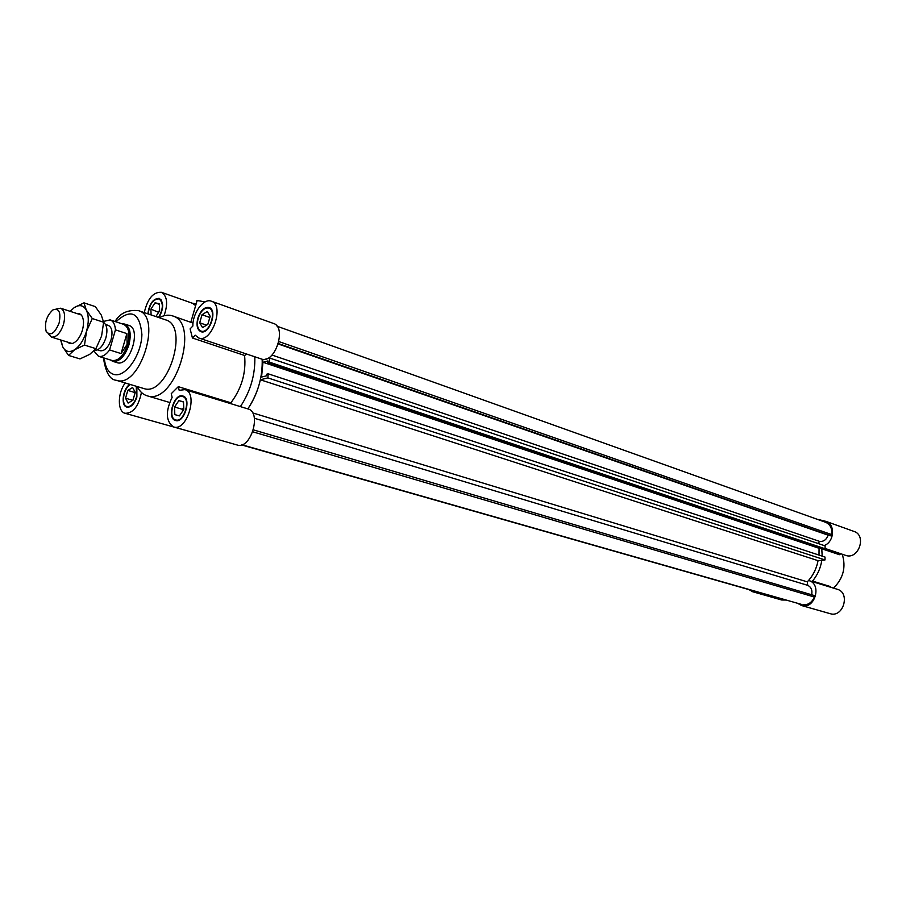 <?xml version="1.0" encoding="UTF-8"?>
<svg xmlns="http://www.w3.org/2000/svg" width="906" height="906" viewBox="0 0 906 906"><rect width="100%" height="100%" fill="white"/><g stroke="black" fill="none" stroke-linecap="round" stroke-linejoin="round"><path stroke-width="1.36" d="M797.665 603.317L801.538 605.525C814.777 609.976 822.331 583.996 808.798 580.565L808.56 580.486C813.441 574.846 816.612 568.232 818.061 560.667L260.362 379.784L267.848 377.893L268.221 373.827L825.026 557.065L825.004 559.942L818.061 560.667C816.465 568.923 812.875 575.99 807.303 581.856L807.733 585.344C811.221 587.088 812.535 590.225 811.663 594.755M277.077 326.239L825.785 522.354C830.372 524.551 832.331 528.628 831.663 534.585L831.289 535.933L828.129 535.174C826.566 539.546 823.803 541.652 819.862 541.482L817.654 543.362M268.221 373.827L266.704 374.212L266.557 375.797L261.562 377.066L262.955 362.241L267.938 360.928L267.791 362.502L269.309 362.106L269.682 358.051L262.219 360.033L262.174 359.252C275.401 362.955 286.794 327.134 273.544 323.476L211.347 301.2C224.903 304.971 211.755 343.442 198.788 338.006L195.22 335.197L192.446 338.006L190.101 328.855L192.865 326.035C192.502 313.057 203.703 297.881 211.347 301.2M173.692 426.941C165.809 421.562 165.288 411.698 172.129 397.36L171.245 393.702L178.301 386.669L179.195 390.339L184.903 389.625C198.663 392.762 186.964 431.777 173.692 426.941L237.27 445.027C250.736 449.874 262.004 412.196 248.074 408.957L247.825 408.889C253.703 400.339 257.882 390.633 260.362 379.784M825.004 559.942L267.848 377.893M821.176 548.062L819.058 548.289L819.013 555.084M819.058 548.289L262.955 362.241M269.682 358.051L825.106 545.876L825.083 548.753L823.679 548.9L267.791 362.502M825.083 548.753L269.309 362.106M801.844 604.506L241.959 444.778L801.844 604.506M253.42 429.874L814.777 595.684L814.403 597.031C811.912 602.535 808.095 605.129 802.976 604.834M814.403 597.031L252.797 431.811M828.129 535.174L278.233 343.986M831.289 535.933L278.369 343.544M831.663 534.585L278.867 341.585M753.011 590.769L241.528 444.914L753.067 590.599M132.944 400.192L128.086 403.091L125.538 398.198L127.803 390.429L132.638 387.508L135.221 392.377L132.944 400.192M127.803 390.429L135.153 392.615M125.538 398.198L132.74 400.316M183.51 401.822L183.793 409.467L179.422 415.877L174.813 414.631L174.552 407.02L178.878 400.622L183.51 401.822M178.878 400.622L183.522 402.015M183.714 407.496L182.457 409.353L182.525 411.324M174.552 407.02L182.457 409.353M209.852 317.44L207.791 324.416L202.582 327.621L199.694 322.796L202.027 314.744L207.27 311.483L210.181 316.296L207.836 324.393M202.027 314.744L209.807 317.462M199.694 322.796L206.579 325.163M151.076 314.926L150.906 309.139L158.618 312.344M150.906 309.139L155.028 302.842L159.399 303.657L159.626 310.815L155.855 316.545M155.028 302.842L159.422 304.359M159.603 310.248L158.595 311.766M192.208 303.182L196.149 303.906M195.651 305.628L192.65 303.34L161.359 292.276C167.293 295.979 168.188 303.804 164.031 315.764M112.752 361.335L117.361 362.751C129.864 366.839 141.721 328.572 128.924 325.447L124.677 324.054C130.124 326.919 131.529 333.895 128.901 344.971C124.756 356.59 119.377 362.049 112.752 361.335L110.464 359.988M254.812 356.771C255.333 374.608 250.532 391.222 240.396 406.613L247.825 408.889C257.938 393.566 262.729 377.021 262.174 359.252L198.788 338.006M141.438 392.479C138.561 406.375 133.114 413.317 125.096 413.295L189.309 431.392M190.838 322.162L196.874 301.415C195.605 300.305 198.301 300.498 204.971 301.981M137.304 386.59C139.637 391.415 142.854 394.461 146.965 395.741L147.361 395.854C174.835 405.526 200.758 323.012 172.502 315.877C168.414 314.529 164.02 315.152 159.32 317.723M178.301 386.669L230.883 402.796C241.676 388.448 246.239 372.672 244.586 355.469L192.446 338.006M193.023 323.091L172.502 315.877M246.908 354.178L244.586 355.469M230.883 402.796L231.506 403.895M125.096 413.295C117.338 411.664 117.497 392.808 125.266 382.978M144.269 312.615C147.553 298.663 153.25 291.891 161.359 292.276M130.509 384.552C123.488 387.689 120.702 405.276 127.044 406.534C130.996 406.93 134.167 403.736 136.568 396.941L136.262 386.273M127.044 406.534L129.003 407.111M136.863 386.454L136.885 397.032C134.36 404.155 131.03 407.507 126.874 407.1C120.498 405.831 122.842 388.436 129.909 384.37M158.527 317.451C163.386 308.844 163.556 302.661 159.037 298.901C153.148 299.082 149.524 304.099 148.188 313.94M147.848 313.827C149.365 303.635 153.159 298.47 159.23 298.357C163.918 302.162 163.805 308.572 158.878 317.576M198.165 318.255C196.568 324.948 197.531 329.229 201.053 331.075C209.173 334.495 217.395 310.418 208.901 308.074C204.416 307.44 200.838 310.837 198.165 318.255M197.836 318.187C200.634 310.396 204.394 306.84 209.105 307.496C218.018 309.965 209.388 335.243 200.86 331.653C197.168 329.705 196.16 325.22 197.836 318.187M182.548 396.556C174.19 393.827 167.1 418.028 175.707 419.92C184.009 422.955 191.336 398.549 182.706 396.601L182.548 396.556M182.718 395.967L182.887 396.013C191.947 398.074 184.258 423.691 175.538 420.509C166.5 418.515 173.941 393.113 182.718 395.967M103.431 357.813C105.606 372.309 109.886 379.807 116.274 380.282L144.054 388.606C167.61 396.749 189.773 325.922 165.583 319.852L138.539 310.656C127.769 309.558 119.943 313.182 115.039 321.505M816.94 519.183L825.91 521.358C835.592 524.189 834.335 542.048 824.177 545.559M757.314 591.811L752.716 591.754L749.047 589.647M840.813 553.759L839.454 554.699L821.821 548.798M812.501 581.074L830.643 586.635L830.972 587.348M842.24 554.234C846.227 567.145 843.305 578.436 833.497 588.119M801.538 605.525L830.156 613.668C843.293 618.073 850.655 592.683 837.246 589.262L808.798 580.565M825.083 548.47L845.513 555.333C858.378 560.35 867.155 535.446 853.95 531.403L825.91 521.358M821.742 548.255L822.195 556.137M821.81 560.282C820.553 568.413 817.303 575.514 812.082 581.561M752.716 591.754L781.708 599.999L786.272 600.066M59.117 322.989C54.666 333.68 50.34 336.443 46.127 331.279C44.337 322.842 46.625 315.707 52.978 309.875C59.083 307.983 61.121 312.355 59.117 322.989M48.131 333.691L51.416 337.077C56.297 337.553 60.328 333.295 63.522 324.28C65.594 315.718 64.632 310.35 60.645 308.21L56.002 309.071M94.439 350.441C99.207 350.294 103.024 346.103 105.889 337.847C107.78 330.226 107.033 325.084 103.635 322.411M126.897 333.601L127.1 344.427L121.064 353.567L126.897 333.601L115.447 329.863L109.581 349.954C105.821 355.061 102.129 357.168 98.494 356.285L93.918 350.996M121.064 353.567L109.581 349.954M103.511 321.415L110.136 319.886C113.261 321.086 115.039 324.416 115.447 329.863M110.136 319.886L123.601 324.337C128.879 327.111 130.238 333.872 127.678 344.608C123.669 355.877 118.448 361.166 112.038 360.475L98.494 356.285M105.572 324.495L108.301 325.39C111.97 327.326 112.899 332.06 111.098 339.591C108.29 347.496 104.654 351.211 100.192 350.747L97.452 349.886M122.027 323.816L124.677 324.054M76.965 313.555C80.668 313.102 82.842 315.662 83.465 321.245L83.522 322.513C83.375 329.025 81.381 334.756 77.565 339.705C73.805 343.884 70.555 344.722 67.803 342.196M92.276 318.527L86.546 331.211C88.924 322.479 88.845 315.424 86.285 310.045L92.276 318.527L103.635 322.253L101.246 314.994L95.289 306.613L83.986 302.842L86.285 310.045C83.42 305.175 79.411 304.359 74.258 307.587L70.158 311.324M84.496 345.084L74.654 349.716C79.864 346.047 83.828 339.875 86.546 331.211L84.496 345.084L95.911 348.663L101.585 336.035L103.635 322.253M74.654 349.716L68.562 355.424L62.729 346.862C65.481 351.845 69.456 352.796 74.654 349.716M60.974 340.056L62.729 346.862L60.634 339.954M74.258 307.587L83.986 302.842M68.562 355.424L79.966 358.912L89.717 354.371L95.911 348.663M807.303 581.856L252.615 412.876M807.733 585.344L254.371 418.255M819.862 541.482L271.97 355.05M116.274 380.282L116.693 380.395C140.045 388.493 162.548 316.636 138.539 310.656M104.292 358.074C105.13 367.258 108.346 372.717 113.941 374.461C125.436 377.859 141.483 355.118 141.902 334.439C139.649 312.321 130.974 308.108 115.9 321.789M169.581 402.457L146.965 395.741M159.037 298.901L160.962 299.58M201.053 331.075L203.137 331.789M208.901 308.074L210.985 308.81M175.707 419.92L177.836 420.531M182.706 396.601L184.824 397.236M248.074 408.957L184.903 389.625M51.416 337.077L72.106 343.533M60.645 308.21L81.246 314.96"/></g></svg>
